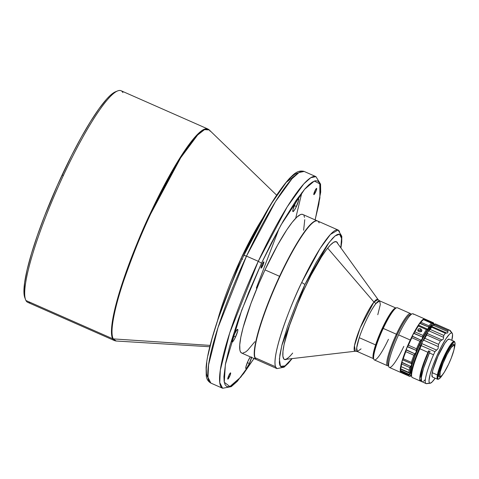 <?xml version="1.0" encoding="UTF-8"?>
<svg xmlns="http://www.w3.org/2000/svg" width="479" height="479" viewBox="0 0 479 479"><rect width="100%" height="100%" fill="white"/><g stroke="black" fill="none" stroke-linecap="round" stroke-linejoin="round"><path stroke-width="0.72" d="M117.606 90.92L115.529 91.758A114.02 18.501 113.8 0 0 62.084 175.045L63.402 175.392A115.649 18.765 -66.2 0 1 117.606 90.92A115.649 18.765 -66.2 0 1 122.893 92.585M112.709 338.761A115.649 18.765 -66.2 0 1 150.172 213.646A115.649 18.765 -66.2 0 1 207.838 128.977L202.689 130.043L195.689 136.258L179.116 159.208L150.172 213.646C141.598 231.435 132.635 253.636 123.289 280.251C114.565 305.824 108.775 331.989 112.709 338.761L114.529 340.617A115.649 18.765 -66.2 0 1 112.709 338.761L25.938 300.507L112.709 338.761M210.125 131.15L209.245 129.935A115.547 18.753 113.8 0 0 150.681 213.885L180.691 157.765L197.617 135.018L204.503 129.635L209.245 129.935L207.838 128.977L121.067 90.729A115.649 18.765 113.8 0 0 63.402 175.392A115.649 18.765 113.8 0 0 25.938 300.507A115.649 18.765 113.8 0 0 27.764 302.363L114.529 340.617L116.187 341.012L113.254 338.892L210.131 345.401L113.254 338.892A115.547 18.753 113.8 0 0 116.187 341.012L209.79 346.754M217.538 320.571A80.49 13.059 -66.2 0 1 240.985 258.636A80.49 13.059 -66.2 0 1 262.516 218.55L240.985 258.636L242.524 259.355L240.985 258.636L217.538 320.571M150.681 213.885A115.547 18.753 113.8 0 0 113.254 338.892C109.326 332.133 115.11 305.985 123.822 280.437C133.162 253.84 142.119 231.656 150.681 213.885L150.172 213.646L150.681 213.885M315.559 192.133A3.419 0.557 -66.2 0 1 313.853 194.636A3.419 0.557 -66.2 0 1 314.907 190.882L313.895 194.642L315.272 192.72L316.481 189.774L316.433 188.427L314.907 190.882A3.419 0.557 -66.2 0 1 316.613 188.373A3.419 0.557 -66.2 0 1 315.559 192.133L314.553 191.684L315.559 192.133M229.531 376.626A3.419 0.557 -66.2 0 1 227.824 379.129A3.419 0.557 -66.2 0 1 228.878 375.374L227.86 379.134L229.243 377.212L230.579 373.788L230.638 372.925L230.213 373.093L228.878 375.374A3.419 0.557 -66.2 0 1 230.585 372.866A3.419 0.557 -66.2 0 1 229.531 376.626L228.525 376.177L229.531 376.626M262.773 265.606A3.419 0.557 -66.2 0 1 261.067 268.114A3.419 0.557 -66.2 0 1 262.121 264.36L261.103 268.12L262.486 266.198L263.821 262.773L263.648 261.905L262.121 264.36A3.419 0.557 -66.2 0 1 263.827 261.851A3.419 0.557 -66.2 0 1 262.773 265.606L261.768 265.162L262.773 265.606M251.571 357.424A6.922 1.126 -66.2 0 1 249.373 363.519L247.332 362.621L249.373 363.519A6.922 1.126 -66.2 0 1 245.919 368.585A6.922 1.126 -66.2 0 1 248.056 360.986L245.931 366.722L245.811 368.471L246.667 368.129L249.373 363.519L251.649 356.987M235.554 336.976A6.922 1.126 -66.2 0 1 232.099 342.042A6.922 1.126 -66.2 0 1 234.237 334.444L232.375 339.216L232.177 342.06L233.309 341.006L234.973 338.162L237.674 331.234L237.794 329.486L236.937 329.827L234.237 334.444A6.922 1.126 -66.2 0 1 237.686 329.372A6.922 1.126 -66.2 0 1 235.554 336.976L233.512 336.072L235.554 336.976M296.387 206.521A6.922 1.126 -66.2 0 1 292.932 211.586A6.922 1.126 -66.2 0 1 295.064 203.988L292.944 209.724L293.01 211.604L294.142 210.55L295.806 207.706L298.507 200.779L298.627 199.03L297.77 199.372L295.064 203.988A6.922 1.126 -66.2 0 1 298.519 198.917A6.922 1.126 -66.2 0 1 296.387 206.521L294.346 205.617L296.387 206.521M392.349 310.769L392.451 310.967A27.525 4.467 -66.2 0 1 394.241 309.051L392.349 310.769A27.692 4.491 -66.2 0 1 395.917 308.039A27.692 4.491 113.8 0 0 392.349 310.769A27.692 4.491 113.8 0 0 375.614 344.91A27.692 4.491 -66.2 0 1 392.349 310.769M377.787 314.715L380.32 304.548L379.679 300.866A27.692 4.491 113.8 0 0 375.973 303.548A27.692 4.491 113.8 0 0 359.238 337.689L375.614 344.91L359.238 337.689L356.699 347.862L357.34 351.538L361.052 348.862M327.66 248.128L373.943 302.039A28.345 4.598 -66.2 0 1 378.087 299.591L373.943 302.039L327.66 248.128M292.681 353.059A64.342 10.442 113.8 0 1 284.286 359.37A64.342 10.442 113.8 0 0 285.083 359.418L355.322 351.227A28.345 4.598 -66.2 0 1 358.735 331.576A28.345 4.598 -66.2 0 1 373.943 302.039L375.973 303.548L379.679 300.866L378.087 299.591L336.761 242.206A64.342 10.442 113.8 0 0 336.186 241.656L333.713 242.23L330.348 245.044L326.217 249.996L321.481 256.894L310.931 275.401L302.884 291.974L297.842 303.53L289.382 325.87L284.131 344.359L282.981 351.251L282.891 356.19L283.855 358.999L284.724 359.561L285.843 359.561L287.196 358.987M286.753 359.226A64.342 10.442 -66.2 0 1 284.502 359.478A64.342 10.442 -66.2 0 1 305.53 286.292A64.342 10.442 -66.2 0 1 336.414 241.739A64.342 10.442 -66.2 0 1 337.743 243.572L337.054 242.224L336.186 241.656M317.332 220.867L302.776 214.448A75.742 12.292 113.8 0 0 265.007 269.899L279.568 276.317A75.742 12.292 -66.2 0 1 317.332 220.867A75.742 12.292 -66.2 0 1 317.475 220.939A75.742 12.292 113.8 0 0 279.568 276.317L279.73 276.413A75.58 12.262 113.8 0 0 255.008 357.633L255.085 357.843A75.742 12.292 -66.2 0 1 255.038 357.705L275.479 366.716L276.964 368.614A75.742 12.292 -66.2 0 1 275.479 366.716C271.623 353.328 292.112 301.501 301.716 282.46L304.907 284.484L296.543 303.189L287.622 326.415L282.089 344.455L279.868 354.891L279.347 362.609L279.796 365.118L280.73 366.621L282.107 367.1L283.891 366.579L286.017 365.118L291.951 358.621L285.035 365.872L280.466 366.357L279.383 359.04L281.838 345.449L304.907 284.484L301.716 282.46L320.074 248.505L330.432 234.429L338.072 230.01L317.625 220.993A75.742 12.292 113.8 0 0 281.275 273.449A75.742 12.292 113.8 0 0 255.038 357.705L275.479 366.716A75.742 12.292 -66.2 0 1 301.716 282.46A75.742 12.292 -66.2 0 1 338.072 230.01A75.742 12.292 -66.2 0 1 339.551 231.908M315.362 221.124L315.152 221.208A75.58 12.262 113.8 0 0 281.137 273.419L281.275 273.449A75.742 12.292 -66.2 0 1 315.362 221.124A75.742 12.292 -66.2 0 1 319.11 222.891M255.05 357.741A75.58 12.262 -66.2 0 1 279.73 276.413A75.58 12.262 -66.2 0 1 281.137 273.419A75.58 12.262 -66.2 0 1 315.26 221.166M243.871 255.415L246.499 256.115L275.443 201.677L292.016 178.727L299.022 172.512L304.165 171.446A115.649 18.765 113.8 0 0 246.499 256.115L258.265 261.3A115.649 18.765 -66.2 0 1 315.93 176.637L310.787 177.697L303.782 183.912L287.208 206.862L258.265 261.3L229.746 332.875L220.316 370.117L219.753 382.571L222.627 388.271A115.649 18.765 -66.2 0 1 258.265 261.3L261.516 263.193L258.265 261.3L246.499 256.115A115.649 18.765 113.8 0 0 210.862 383.086L207.988 377.38L208.551 364.932L217.981 327.684L246.499 256.115L243.859 255.337C230.154 284.939 219.681 312.116 212.448 336.869C208.808 349.538 206.689 359.765 206.09 367.561L206.239 375.596C206.527 378.961 208.066 381.458 210.862 383.086L222.627 388.271L231.273 386.631L237.303 381.332L254.068 358.526M388.098 364.788A27.692 4.491 -66.2 0 1 397.199 334.695L396.39 334.216A28.506 4.628 -66.2 0 1 410.503 313.565L397.342 307.763A28.506 4.628 113.8 0 0 383.23 328.414L382.571 328.247A27.692 4.491 113.8 0 0 373.41 358.214L373.806 359.262A28.506 4.628 -66.2 0 1 383.23 328.414A28.506 4.628 113.8 0 0 374.344 359.927L387.505 365.728A28.506 4.628 -66.2 0 1 396.39 334.216L383.23 328.414L396.39 334.216A28.506 4.628 113.8 0 0 388.361 365.681L388.415 365.657A28.506 4.628 -66.2 0 1 387.505 365.728M388.457 339.276A28.506 4.628 -66.2 0 1 373.806 359.262M403.827 346.359A29.321 4.76 -66.2 0 1 388.882 366.896A29.321 4.76 113.8 0 0 389.385 367.447L401.031 372.584A29.321 4.76 -66.2 0 1 410.24 340.018L398.594 334.881A29.321 4.76 113.8 0 0 388.882 366.896A29.321 4.76 -66.2 0 1 388.828 366.764A29.321 4.76 -66.2 0 1 398.594 334.881L410.24 340.018L415.161 330.402L419.724 323.115L423.25 319.283L424.442 318.864L425.19 319.475M411.425 375.895A28.506 4.628 -66.2 0 1 409.868 373.608A28.506 4.628 -66.2 0 1 411.551 364.968L409.826 367.603A29.321 4.76 113.8 0 0 409.234 370.225A29.321 4.76 -66.2 0 1 409.826 367.603L401.737 364.034A29.321 4.76 113.8 0 0 401.145 366.663L409.234 370.225A29.321 4.76 113.8 0 0 408.886 372.434L409.868 373.608L409.096 374.668L400.54 370.596L400.779 371.566L408.868 375.135A29.321 4.76 113.8 0 0 409.767 376.404L411.473 375.877L410.269 375.62L409.868 373.608L411.551 364.968L410.611 366.399L401.827 362.256A28.83 4.676 113.8 0 0 400.905 366.118L401.145 366.663A29.321 4.76 -66.2 0 1 401.737 364.034L401.827 362.256A4.886 0.79 113.8 0 0 402.534 359.813L411.425 363.591L411.551 364.968L416.059 352.281L423.795 335.929L426.879 330.672L430.843 325.325L432.771 323.804L433.98 324.061L434.279 324.852M405.276 374.434L404.593 374.141L404.749 373.8L404.593 374.141L402.504 373.081L406.132 374.752L402.731 373.255L404.516 373.68L406.102 374.626L405.276 374.434M419.79 331.887L417.969 330.678L418.035 329.402L419.167 328.648L420.706 328.816L421.891 330.42L420.568 331.827L419.017 331.696L417.874 330.354L418.496 328.923L420.334 328.684L420.706 328.816L420.406 330.354L420.706 328.816L421.867 330.103L421.245 331.522L419.79 331.887M421.466 331.336L419.64 330.151L417.736 330.941M432.717 325.355A26.698 4.335 113.8 0 0 419.58 344.958L420.634 345.419L419.58 344.958A26.698 4.335 113.8 0 0 411.198 374.177M435.136 323.972L434.094 324.391A28.506 4.628 113.8 0 0 432.1 325.971L433.166 325.199L447.889 331.69L447.787 332.887L445.38 333.264A29.321 4.76 113.8 0 0 443.823 335.432L443.309 339.096L440.405 340.988A29.321 4.76 113.8 0 0 438.572 344.341L438.051 348.724L434.95 351.67L436.567 350.101L421.843 343.611L422.364 341.808L423.568 340.12L438.297 346.61L438.572 344.341L424.897 338.312L438.572 344.341A29.321 4.76 -66.2 0 1 440.405 340.988L426.729 334.959L440.405 340.988L441.937 339.946L427.208 333.456L427.627 332.181L428.837 330.809L443.566 337.3L443.823 335.432L430.148 329.402L443.823 335.432A29.321 4.76 -66.2 0 1 445.38 333.264L431.705 327.235L445.38 333.264L446.662 333.001L431.938 326.51L432.1 325.971L434.279 324.487L447.955 330.516L434.279 324.487A29.321 4.76 -66.2 0 1 435.136 323.972A29.321 4.76 -66.2 0 1 435.273 323.918L448.949 329.947L435.273 323.918A29.321 4.76 113.8 0 0 434.279 324.487L433.166 325.199L447.889 331.69L447.787 332.887L446.662 333.001L431.938 326.51L431.705 327.235A29.321 4.76 113.8 0 0 430.148 329.402L428.837 330.809L443.566 337.3L443.309 339.096L441.937 339.946L427.208 333.456L426.729 334.959A29.321 4.76 113.8 0 0 424.897 338.312L423.568 340.12L438.297 346.61L438.051 348.724L436.567 350.101L421.843 343.611L421.269 345.64L434.95 351.67A29.321 4.76 113.8 0 0 433.537 354.789L429.418 352.975A29.321 4.76 113.8 0 1 430.082 351.484L428.615 350.838A29.321 4.76 -66.2 0 0 427.951 352.328L423.849 362.459L420.963 371.417L419.706 377.919L419.754 379.937L420.251 381.021L421.149 378.985L420.251 381.021L412.162 377.458A29.321 4.76 -66.2 0 1 411.802 376.895A29.321 4.76 -66.2 0 1 419.861 348.76L427.951 352.328L419.861 348.76A29.321 4.76 113.8 0 0 412.162 377.458L420.251 381.021A29.321 4.76 -66.2 0 1 427.951 352.328A29.321 4.76 -66.2 0 1 428.615 350.838L430.082 351.484A29.321 4.76 113.8 0 0 429.418 352.975L423.568 368.213L421.263 377.68L421.538 381.458L426.035 383.607A29.321 4.76 -66.2 0 1 426.023 383.601A29.321 4.76 -66.2 0 1 433.537 354.789L429.418 352.975A29.321 4.76 113.8 0 0 421.915 381.787L422.975 381.655M421.765 380.859L420.64 381.2L412.545 377.626L420.64 381.2L421.155 380.021L420.64 381.2A29.321 4.76 -66.2 0 0 421.352 381.08M450.643 331.264L451.883 332.971A27.441 4.455 -66.2 0 1 452.206 333.252A27.441 4.455 -66.2 0 1 451.823 340.324L452.577 334.593L452.224 333.276L449.32 330.085L450.667 331.181M450.272 330.57L449.889 330.582L450.458 330.839M434.429 324.289L432.1 325.971L428.855 330.253L422.364 341.808L424.897 338.312A29.321 4.76 -66.2 0 1 426.729 334.959L427.627 332.181L430.148 329.402A29.321 4.76 -66.2 0 1 431.705 327.235L432.1 325.971A28.506 4.628 113.8 0 0 427.627 332.181A28.506 4.628 113.8 0 0 422.364 341.808L421.269 345.64A29.321 4.76 113.8 0 0 419.861 348.76A29.321 4.76 -66.2 0 1 421.269 345.64L434.95 351.67A29.321 4.76 -66.2 0 0 433.537 354.789A29.321 4.76 113.8 0 0 426.023 383.601A29.321 4.76 113.8 0 0 426.502 383.667L430.172 383.236A27.441 4.455 -66.2 0 1 429.723 383.176L426.023 383.601L429.723 383.176L429.148 382.332L429.016 380.554L430.106 374.506L432.824 365.962L436.758 356.214L441.303 346.748L445.775 339.006L449.488 334.168L450.877 333.091L451.883 332.971A27.441 4.455 -66.2 0 0 436.758 356.214A27.441 4.455 -66.2 0 0 429.723 383.176L430.172 383.236A27.441 4.455 -66.2 0 0 435.136 378.182L432.112 381.979L430.172 383.236M450.182 330.456L449.296 330.067L450.182 330.456M438.848 378.985L441.063 376.919L442.883 374.339A20.196 3.275 -66.2 0 1 438.848 378.985L438.153 378.967L437.776 378.242L438.016 374.806A20.196 3.275 -66.2 0 1 446.739 352.239A20.196 3.275 -66.2 0 1 454.918 342.527L454.685 341.898A20.687 3.359 113.8 0 0 446.308 351.843A20.687 3.359 113.8 0 0 437.375 374.955L432.226 372.686A20.687 3.359 113.8 0 0 432.459 377.003L437.602 379.272A20.687 3.359 -66.2 0 1 437.375 374.955A20.687 3.359 113.8 0 0 438.225 379.236L438.848 378.985A20.196 3.275 -66.2 0 1 438.016 374.806L437.375 374.955L438.016 374.806L442.093 362.268L448.685 348.718L451.715 344.156L453.936 342.09L454.631 342.108L455.002 342.832L454.763 346.269A20.196 3.275 -66.2 0 1 454.212 348.64M438.554 379.063A20.687 3.359 -66.2 0 1 437.602 379.272M440.261 376.518A17.915 2.91 113.8 0 1 439.147 376.925A17.915 2.91 113.8 0 0 439.668 376.889L440.71 376.47A17.1 2.778 -66.2 0 1 445.572 357.502L444.787 357.035L445.572 357.502A17.1 2.778 -66.2 0 1 454.32 345.599A17.1 2.778 -66.2 0 1 448.625 364.196A17.1 2.778 -66.2 0 1 440.71 376.47M454.056 345.233A17.915 2.91 113.8 0 0 453.601 344.138A17.915 2.91 -66.2 0 1 454.032 344.82L453.697 344.191L453.086 344.173L452.212 344.784L449.841 347.784L446.943 352.724L442.578 362.07L438.962 373.195A17.915 2.91 -66.2 0 1 446.063 354.418A17.915 2.91 -66.2 0 1 453.619 344.144A17.915 2.91 113.8 0 1 453.93 344.545L454.32 345.599M454.918 342.527A20.196 3.275 -66.2 0 1 454.763 346.269L454.152 348.85M438.962 373.195L438.746 376.243L439.081 376.889L439.938 376.781A17.915 2.91 -66.2 0 1 439.159 376.931A17.915 2.91 -66.2 0 1 438.962 373.195M448.625 364.196L444.368 372.147L441.967 375.452L440.339 376.536L439.902 376.177L440.267 371.734L442.931 363.621L447.003 354.58L451.104 347.646L453.853 345.161L454.445 346.467L453.924 349.963L451.26 358.076L448.625 364.196M454.296 341.413L449.146 339.144A20.687 3.359 113.8 0 0 440.423 351.005A20.687 3.359 113.8 0 0 432.226 372.686L437.375 374.955A20.687 3.359 -66.2 0 1 445.572 353.274A20.687 3.359 -66.2 0 1 454.296 341.413A20.687 3.359 -66.2 0 1 454.781 342.257M449.236 339.198L447.524 339.886L444.781 343.347L437.992 356.125L432.848 370.045L431.932 374.77L432.465 377.009M448.949 329.947A29.321 4.76 113.8 0 0 447.955 330.516L447.889 331.69L447.955 330.516A29.321 4.76 -66.2 0 1 448.949 329.947L449.32 330.085M411.419 375.877L411.317 372.488L413.257 364.262L417.203 353.316L422.364 341.808A28.506 4.628 113.8 0 0 411.407 375.841L411.802 376.895M421.185 378.482A26.698 4.335 113.8 0 1 428.998 351.017L425.011 360.627L422.149 369.261L420.843 375.584L421.31 378.62M423.67 381.206L425.34 379.554M433.016 325.475L432.094 325.457L430.795 326.373L427.256 330.839L422.939 338.198L418.496 347.335L414.604 356.849L411.862 365.297L410.677 371.393L410.737 373.249L411.233 374.207M434.16 324.421L433.77 323.367A29.321 4.76 113.8 0 0 433.01 322.63L432.771 323.804A28.506 4.628 -66.2 0 1 434.142 324.367M408.97 372.788L400.797 368.872A29.321 4.76 -66.2 0 1 401.145 366.663A29.321 4.76 113.8 0 0 400.797 368.872L408.886 372.434A29.321 4.76 -66.2 0 1 409.234 370.225L401.145 366.663L400.905 366.118L402.534 359.813A28.83 4.676 113.8 0 1 406.126 349.706L402.534 359.813L403.27 358.765A29.321 4.76 -66.2 0 1 405.797 351.658A29.321 4.76 113.8 0 0 403.27 358.765L411.353 362.334L403.27 358.765L402.653 359.723L411.425 363.591L411.353 362.334A29.321 4.76 -66.2 0 1 413.88 355.226L405.797 351.658L406.114 349.987L405.797 351.658L413.88 355.226L414.886 353.855L406.114 349.987L407.348 346.73A28.83 4.676 113.8 0 1 412.233 336.102L407.348 346.73L416.287 350.424L416.059 352.281L413.88 355.226A29.321 4.76 113.8 0 0 411.353 362.334L411.551 364.968A28.506 4.628 -66.2 0 1 416.059 352.281L414.886 353.855L406.126 349.706A4.886 0.79 113.8 0 0 407.348 346.73L408.425 345.227A29.321 4.76 -66.2 0 1 411.862 337.749A29.321 4.76 113.8 0 0 408.425 345.227L416.514 348.79L408.425 345.227L407.521 346.556L416.287 350.424L416.514 348.79A29.321 4.76 -66.2 0 1 419.951 341.317L411.862 337.749L412.227 336.318L411.862 337.749L419.951 341.317L420.999 340.186L412.227 336.318L413.634 333.384A28.83 4.676 113.8 0 1 418.508 325.085L413.634 333.384L422.61 337.054L422.197 338.934L419.951 341.317A29.321 4.76 113.8 0 0 416.514 348.79L416.059 352.281A28.506 4.628 -66.2 0 1 422.197 338.934L420.999 340.186L412.233 336.102A4.886 0.79 113.8 0 0 413.634 333.384L414.892 331.881A29.321 4.76 -66.2 0 1 418.317 326.043A29.321 4.76 113.8 0 0 414.892 331.881L422.981 335.444L414.892 331.881L413.844 333.186L422.61 337.054L422.981 335.444A29.321 4.76 -66.2 0 1 426.406 329.606L418.317 326.043L418.532 325.187L418.317 326.043L426.406 329.606L427.304 329.055L418.532 325.187L419.718 323.355A28.83 4.676 113.8 0 1 423.262 319.607L419.718 323.355L428.699 327.061L428.316 328.51L426.406 329.606A29.321 4.76 113.8 0 0 422.981 335.444L422.197 338.934A28.506 4.628 -66.2 0 1 428.316 328.51L427.304 329.055L418.508 325.085A4.886 0.79 113.8 0 0 419.718 323.355L420.927 322.301A29.321 4.76 -66.2 0 1 423.424 319.667A29.321 4.76 113.8 0 0 420.927 322.301L429.016 325.87L420.927 322.301L419.927 323.193L428.699 327.061L429.016 325.87A29.321 4.76 -66.2 0 1 431.513 323.235L423.346 319.583L431.513 323.235A29.321 4.76 113.8 0 0 429.016 325.87L428.316 328.51A28.506 4.628 -66.2 0 1 432.771 323.804L431.795 323.211L432.495 323.75M411.473 375.877L409.767 376.404A29.321 4.76 -66.2 0 1 409.563 376.344A29.321 4.76 -66.2 0 1 408.868 375.135L408.88 375.009M424.634 319.11L424.149 319.259L432.92 323.127L433.01 322.63L424.921 319.062L424.149 319.259L432.92 323.127L432.771 323.804M423.658 319.625A4.886 0.79 113.8 0 0 423.957 319.325L423.508 319.721M433.214 322.69L425.13 319.122A29.321 4.76 113.8 0 0 424.921 319.062L433.01 322.63A29.321 4.76 -66.2 0 1 433.214 322.69A29.321 4.76 -66.2 0 1 433.908 323.9M417.85 330.019L418.035 329.402M421.891 330.42L421.712 331.025M410.12 366.974L410.611 366.399L401.839 362.537L401.737 364.034L409.826 367.603L410.12 366.974M400.6 369.183L409.198 372.973M409.725 373.267L409.323 373.027L409.868 373.608L409.311 374.464L400.48 370.381A4.886 0.79 113.8 0 0 400.492 369.129L400.869 371.83M408.868 375.135L400.779 371.566A29.321 4.76 113.8 0 0 401.474 372.776L409.563 376.344M401.276 372.644L400.528 372.033L400.3 369.237L401.671 362.429L404.737 353.083L410.24 340.018A29.321 4.76 -66.2 0 1 424.687 318.93A29.321 4.76 -66.2 0 1 424.897 319.062M400.492 369.129A28.83 4.676 113.8 0 1 400.905 366.118L400.552 369.159M400.695 371.189L400.48 370.381A28.83 4.676 113.8 0 0 400.684 371.464L400.917 372.099A29.321 4.76 -66.2 0 1 400.779 371.566M401.677 372.836A29.321 4.76 -66.2 0 1 400.917 372.099M424.921 319.062A29.321 4.76 -66.2 0 1 425.31 319.236M424.687 318.93L413.036 313.793A29.321 4.76 113.8 0 0 398.594 334.881A29.321 4.76 -66.2 0 1 412.162 313.841A29.321 4.76 -66.2 0 1 413.539 314.344M412.162 313.841L410.084 314.679A27.692 4.491 113.8 0 0 397.199 334.695A27.692 4.491 113.8 0 0 388.044 364.669L388.828 366.764M410.503 313.565A28.506 4.628 -66.2 0 1 411.066 314.284L411.042 314.23A28.506 4.628 113.8 0 0 396.39 334.216L397.199 334.695A27.692 4.491 -66.2 0 1 410.952 314.655M383.23 328.414A28.506 4.628 -66.2 0 1 396.486 307.811L395.45 308.231A27.692 4.491 113.8 0 0 382.571 328.247L383.23 328.414M395.498 308.213L392.487 310.967L389.457 315.332L381.44 330.708L375.087 347.359L373.392 354.46L373.476 358.37M421.568 331.636L420.035 330.223L417.933 330.672M251.475 357.837L251.703 357.478M253.996 358.49L240.787 377.105L229.89 386.529L224.28 382.266L225.369 364.507L241.673 310.302L261.516 263.193L281.005 224.95L304.566 189.325L314.296 181.062L319.798 183.852L319.894 197.887L315.104 219.885L318.822 204.282L320.517 190.887L320.295 186.068L319.331 182.721L317.631 180.948L315.248 180.769L312.254 182.134L308.751 184.93L304.854 188.989L296.333 200.084L283.245 221.005L271.389 242.949L261.516 263.193L248.757 292.304L238.608 318.649L229.686 346.353L225.615 363.226L223.921 376.614L224.142 381.44L225.106 384.781L226.806 386.559L229.19 386.733L232.183 385.367L235.686 382.571L243.763 373.386L253.996 358.49M303.111 214.634L301.95 214.269L300.507 214.574L296.818 217.173L292.184 222.334L286.783 229.848L277.706 244.895L265.007 269.899A75.742 12.292 113.8 0 0 241.667 353.053L256.223 359.478A75.742 12.292 -66.2 0 1 279.568 276.317L265.007 269.899L258.953 283.448L250.894 303.632L243.098 327.594L240.817 337.27L239.745 344.886L239.913 350.155L240.47 351.837L241.679 353.059M292.13 358.597L288.256 363.31L284.083 367.159L276.964 368.614L256.516 359.603A75.742 12.292 113.8 0 1 255.038 357.705A75.742 12.292 -66.2 0 1 281.275 273.449L281.137 273.419A75.58 12.262 113.8 0 0 279.73 276.413L279.568 276.317A75.742 12.292 113.8 0 0 256.373 359.531A75.742 12.292 -66.2 0 1 256.223 359.478M304.907 284.484L328.983 242.572L335.06 235.967L339.527 234.219L341.545 238.314L340.797 247.817L341.569 238.614L341.114 236.099L340.186 234.596L338.809 234.117L337.024 234.638L334.899 236.099L332.498 238.398L327.187 244.985L316.254 262.45L304.907 284.484M357.34 351.538L355.322 351.227L354.466 345.73L360.166 327.929L373.943 302.039L375.973 303.548C373.56 305.997 364.884 320.762 359.238 337.689A27.692 4.491 113.8 0 0 357.34 351.538L373.716 358.759M373.59 358.687A27.692 4.491 -66.2 0 1 375.614 344.91A27.692 4.491 113.8 0 0 373.59 358.687M373.207 356.765A27.525 4.467 -66.2 0 1 379.787 334.384A27.525 4.467 -66.2 0 1 392.451 310.967L386.08 321.104L379.356 335.42L374.542 349.083L373.207 356.765M303.62 230.237L304.764 219.675M304.524 217.352L303.967 215.664M242.488 353.233L245.649 351.957L247.619 350.329L254.87 341.689M250.349 356.885L248.056 360.986A6.922 1.126 -66.2 0 1 250.349 356.885M295.681 218.292L301.878 192.576M298.453 172.871L286.191 182.391L270.647 204.689L243.925 255.289M237.71 269.006L227.711 292.956L217.741 320.146L212.041 338.575L207.964 355.442M206.784 362.693L206.275 368.836L206.491 373.656L207.461 377.003M297.597 172.991L294.609 174.356L291.106 177.152L287.208 181.212M283.029 186.337L274.275 198.905L261.45 220.597M257.486 227.95L250.218 242.188M279.209 228.178L256.313 288.083M30.369 302.459A115.649 18.765 -66.2 0 1 25.938 300.507A115.649 18.765 -66.2 0 1 25.573 299.68A115.649 18.765 -66.2 0 1 63.402 175.392L62.084 175.045A114.02 18.501 113.8 0 0 24.788 297.579L25.573 299.68M115.529 91.758L109.978 95.674L106.649 99.087L99.063 108.673L90.471 121.612L81.202 137.407L71.622 155.447L57.456 185.187L44.625 215.855L37.362 235.5L31.47 253.625L27.171 269.533L24.633 282.61L23.95 292.358L24.8 297.603M209.245 129.935L276.623 195.163M379.679 300.866L396.055 308.087M284.502 359.478L284.059 359.286M243.859 255.337C261.169 218.616 276.377 192.971 289.49 178.392C293.382 174.679 297.459 169.632 304.165 171.446L315.93 176.637L320.553 184.128L320.702 192.163L315.176 219.915M450.278 330.576L452.206 333.252M449.14 329.977L435.357 323.9M431.807 323.217L423.508 319.559M400.576 369.177L409.258 373.003M338.072 230.01L341.796 236.249L341.772 241.931L340.904 247.966M336.414 241.739L335.971 241.542"/></g></svg>
